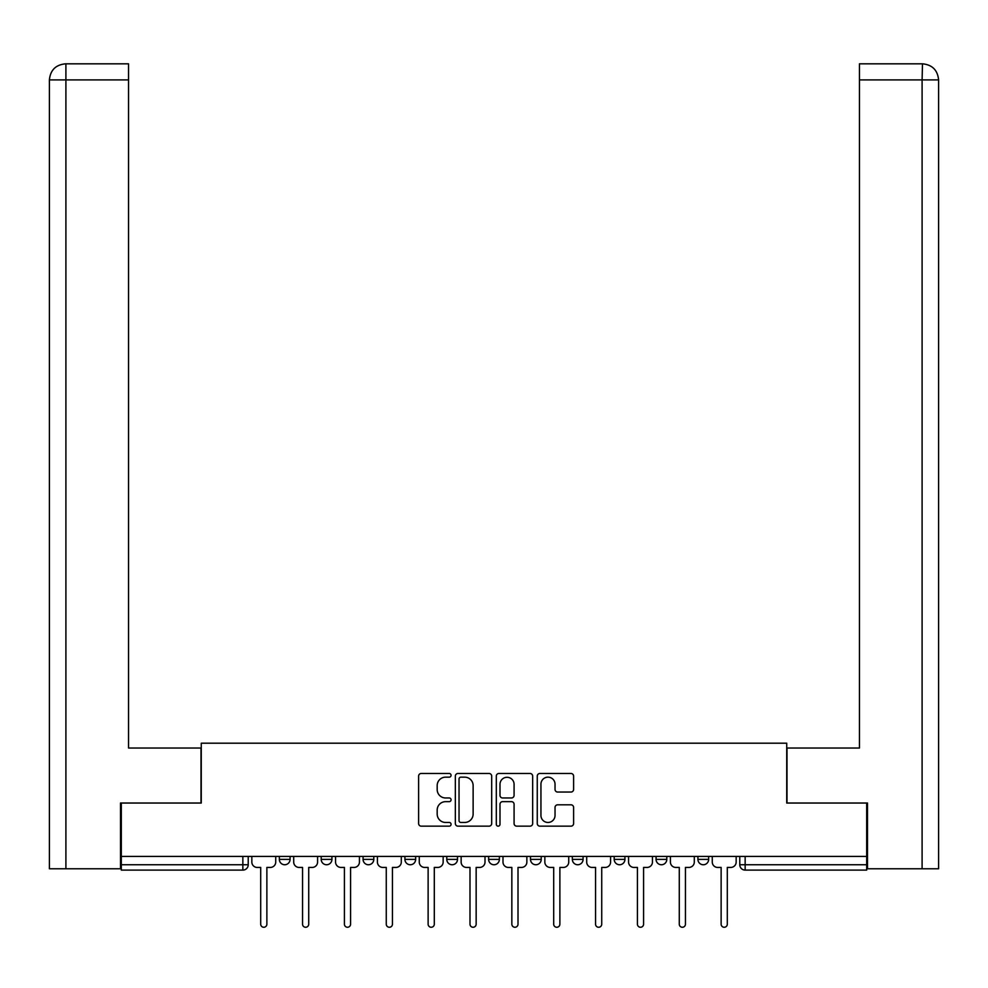 <?xml version="1.0" encoding="UTF-8"?>
<svg xmlns="http://www.w3.org/2000/svg" width="988" height="988" viewBox="0 0 988 988"><rect width="100%" height="100%" fill="white"/><g stroke="black" fill="none" stroke-linecap="round" stroke-linejoin="round"><path stroke-width="1.48" d="M451.071 775.321A1.84 1.84 0 0 0 449.231 773.481L421.246 773.481A2.631 2.631 0 0 0 418.616 776.111L418.616 823.523A2.631 2.631 0 0 0 421.246 826.153L449.231 826.153A1.84 1.84 0 0 0 451.071 824.301A1.84 1.84 0 0 0 449.231 822.461L445.6 822.461A8.423 8.423 0 0 1 437.178 814.038L437.178 810.086A8.423 8.423 0 0 1 445.6 801.651L449.231 801.651A1.84 1.84 0 0 0 451.071 799.811A1.84 1.84 0 0 0 449.231 797.971L445.6 797.971A8.423 8.423 0 0 1 437.178 789.548L437.178 785.596A8.423 8.423 0 0 1 445.6 777.161L449.231 777.161A1.84 1.84 0 0 0 451.071 775.321M614.203 856.423L614.203 859.375L624.935 859.375A5.372 5.372 0 0 1 619.575 864.747A5.372 5.372 0 0 1 614.203 859.375L614.203 856.423M530.494 856.423L530.494 859.375L541.226 859.375A5.372 5.372 0 0 1 535.854 864.747A5.372 5.372 0 0 1 530.494 859.375L530.494 856.423M488.628 856.423L488.628 859.375L499.372 859.375A5.372 5.372 0 0 1 494 864.747A5.372 5.372 0 0 1 488.628 859.375L488.628 856.423M404.919 856.423L404.919 859.375L415.652 859.375A5.372 5.372 0 0 1 410.279 864.747A5.372 5.372 0 0 1 404.919 859.375L404.919 856.423M570.965 792.043A2.631 2.631 0 0 0 573.608 789.412L573.608 776.111A2.631 2.631 0 0 0 570.965 773.481L539.893 773.481A2.631 2.631 0 0 0 537.262 776.111L537.262 823.523A2.631 2.631 0 0 0 539.893 826.153L570.965 826.153A2.631 2.631 0 0 0 573.608 823.523L573.608 807.455A2.631 2.631 0 0 0 570.965 804.812L557.664 804.812A2.631 2.631 0 0 0 555.034 807.455L555.034 815.421A7.04 7.04 0 0 1 547.994 822.461A7.04 7.04 0 0 1 540.942 815.421L540.942 784.213A7.04 7.04 0 0 1 547.994 777.161A7.04 7.04 0 0 1 555.034 784.213L555.034 789.412A2.631 2.631 0 0 0 557.664 792.043L570.965 792.043M65.9 868.773L49.4 868.773L49.4 79.917C50.339 70.148 55.711 64.788 65.504 63.825L128.551 63.825L128.551 79.917L65.9 79.917L65.9 868.773L120.499 868.773L120.499 803.034L201.268 803.034L201.268 743.198L786.732 743.198L786.732 803.034L866.686 803.034L866.686 856.423L121.314 856.423L121.314 864.747L248.223 864.747L248.223 856.423L248.223 864.747A5.372 5.372 0 0 1 242.85 870.107L121.314 870.107L121.314 864.747M121.314 803.034L121.314 856.423M491.691 776.111A2.631 2.631 0 0 0 489.06 773.481L457.987 773.481A2.631 2.631 0 0 0 455.345 776.111L455.345 823.523A2.631 2.631 0 0 0 457.987 826.153L489.06 826.153A2.631 2.631 0 0 0 491.691 823.523L491.691 776.111M498.94 773.481L530.013 773.481A2.631 2.631 0 0 1 532.656 776.111L532.656 823.523A2.631 2.631 0 0 1 530.013 826.153L516.712 826.153A2.631 2.631 0 0 1 514.081 823.523L514.081 804.294A2.631 2.631 0 0 0 511.451 801.651L502.62 801.651A2.631 2.631 0 0 0 499.99 804.294L499.99 824.301A1.84 1.84 0 0 1 498.15 826.153A1.84 1.84 0 0 1 496.309 824.301L496.309 776.111A2.631 2.631 0 0 1 498.94 773.481M739.777 856.423L739.777 864.747L866.686 864.747L866.686 870.107L745.15 870.107A5.372 5.372 0 0 1 739.777 864.747L739.777 856.423M866.686 856.423L866.686 864.747M708.655 856.423L708.655 859.375A5.372 5.372 0 0 1 703.283 864.747A5.372 5.372 0 0 1 697.923 859.375L708.655 859.375M697.923 856.423L697.923 859.375M666.801 856.423L666.801 859.375A5.372 5.372 0 0 1 661.429 864.747A5.372 5.372 0 0 1 656.069 859.375L666.801 859.375L666.801 856.423M656.069 856.423L656.069 859.375M624.935 856.423L624.935 859.375M583.081 856.423L583.081 859.375A5.372 5.372 0 0 1 577.721 864.747A5.372 5.372 0 0 1 572.348 859.375L583.081 859.375L583.081 856.423M572.348 856.423L572.348 859.375M541.226 856.423L541.226 859.375L541.226 856.423M499.372 859.375L499.372 856.423L499.372 859.375A5.372 5.372 0 0 1 494 864.747M457.506 856.423L457.506 859.375A5.372 5.372 0 0 1 452.146 864.747A5.372 5.372 0 0 1 446.774 859.375A5.372 5.372 0 0 0 452.146 864.747A5.372 5.372 0 0 0 457.506 859.375L457.506 856.423M446.774 856.423L446.774 859.375L457.506 859.375M415.652 856.423L415.652 859.375M373.797 856.423L373.797 859.375A5.372 5.372 0 0 1 368.425 864.747A5.372 5.372 0 0 1 363.065 859.375A5.372 5.372 0 0 0 368.425 864.747A5.372 5.372 0 0 0 373.797 859.375L363.065 859.375L363.065 856.423M321.199 856.423L321.199 859.375L331.931 859.375L331.931 856.423L331.931 859.375A5.372 5.372 0 0 1 326.571 864.747A5.372 5.372 0 0 1 321.199 859.375A5.372 5.372 0 0 0 326.571 864.747M279.345 856.423L279.345 859.375L290.077 859.375L290.077 856.423L290.077 859.375A5.372 5.372 0 0 1 284.717 864.747A5.372 5.372 0 0 1 279.345 859.375A5.372 5.372 0 0 0 284.717 864.747M460.877 777.161A1.84 1.84 0 0 0 459.037 779.013L459.037 820.62A1.84 1.84 0 0 0 460.877 822.461L464.706 822.461A8.423 8.423 0 0 0 473.129 814.038L473.129 785.596A8.423 8.423 0 0 0 464.706 777.161L460.877 777.161M514.081 784.336A7.04 7.04 0 0 0 507.042 777.297A7.04 7.04 0 0 0 499.99 784.336L499.99 795.34A2.631 2.631 0 0 0 502.62 797.971L511.451 797.971A2.631 2.631 0 0 0 514.081 795.34L514.081 784.336M251.841 862.067L251.841 856.423L251.841 862.067A5.372 5.372 48.4 0 0 257.213 867.427L260.696 867.427L260.696 924.175A3.088 3.088 48.4 0 0 263.784 927.263A3.088 3.088 48.4 0 0 266.871 924.175L266.871 867.427L270.354 867.427A5.372 5.372 48.4 0 0 275.726 862.067L275.726 856.423M257.213 867.427L260.696 867.427L260.696 924.175M266.871 924.175L266.871 867.427L270.354 867.427M293.708 862.067L293.708 856.423L293.708 862.067A5.372 5.372 48.4 0 0 299.068 867.427L302.55 867.427L302.55 924.175A3.088 3.088 48.4 0 0 305.638 927.263A3.088 3.088 48.4 0 0 308.725 924.175L308.725 867.427L312.22 867.427A5.372 5.372 48.4 0 0 317.58 862.067L317.58 856.423M335.562 862.067L335.562 856.423L335.562 862.067A5.372 5.372 48.4 0 0 340.922 867.427L344.417 867.427L344.417 924.175A3.088 3.088 48.4 0 0 347.504 927.263A3.088 3.088 48.4 0 0 350.579 924.175L350.579 867.427L354.075 867.427A5.372 5.372 48.4 0 0 359.434 862.067L359.434 856.423M200.996 803.034L200.996 748.027L128.551 748.027L128.551 79.917M65.9 63.825L65.9 79.917L49.4 79.917L49.4 707.779L49.4 79.917C50.363 70.148 55.723 64.776 65.48 63.825M787.004 803.034L787.004 748.027L859.449 748.027L859.449 63.825L922.483 63.825L922.1 79.917L859.449 79.917M938.6 707.779L938.6 79.917L938.6 868.773L867.501 868.773L867.501 803.034L866.686 803.034M922.1 868.773L922.1 79.917L938.6 79.917C937.637 70.148 932.277 64.776 922.52 63.825M299.068 867.427L302.55 867.427L302.55 924.175M308.725 924.175L308.725 867.427L312.22 867.427M340.922 867.427L344.417 867.427L344.417 924.175M350.579 924.175L350.579 867.427L354.075 867.427M377.416 862.067L377.416 856.423L377.416 862.067A5.372 5.372 48.4 0 0 382.788 867.427L386.271 867.427L386.271 924.175A3.088 3.088 48.4 0 0 389.358 927.263A3.088 3.088 48.4 0 0 392.446 924.175L392.446 867.427L395.929 867.427A5.372 5.372 48.4 0 0 401.301 862.067L401.301 856.423M419.27 862.067L419.27 856.423L419.27 862.067A5.372 5.372 48.4 0 0 424.642 867.427L428.125 867.427L428.125 924.175A3.088 3.088 48.4 0 0 431.213 927.263A3.088 3.088 48.4 0 0 434.3 924.175L434.3 867.427L437.783 867.427A5.372 5.372 48.4 0 0 443.155 862.067L443.155 856.423M461.137 862.067L461.137 856.423L461.137 862.067A5.372 5.372 48.4 0 0 466.497 867.427L469.992 867.427L469.992 924.175A3.088 3.088 48.4 0 0 473.067 927.263A3.088 3.088 48.4 0 0 476.154 924.175L476.154 867.427L479.649 867.427A5.372 5.372 48.4 0 0 485.009 862.067L485.009 856.423M382.788 867.427L386.271 867.427L386.271 924.175M392.446 924.175L392.446 867.427L395.929 867.427M424.642 867.427L428.125 867.427L428.125 924.175M434.3 924.175L434.3 867.427L437.783 867.427M466.497 867.427L469.992 867.427L469.992 924.175M476.154 924.175L476.154 867.427L479.649 867.427M502.991 862.067L502.991 856.423L502.991 862.067A5.372 5.372 48.4 0 0 508.351 867.427L511.846 867.427L511.846 924.175A3.088 3.088 48.4 0 0 514.933 927.263A3.088 3.088 48.4 0 0 518.008 924.175L518.008 867.427L521.503 867.427A5.372 5.372 48.4 0 0 526.863 862.067L526.863 856.423M508.351 867.427L511.846 867.427L511.846 924.175M518.008 924.175L518.008 867.427L521.503 867.427M544.845 862.067L544.845 856.423L544.845 862.067A5.372 5.372 48.4 0 0 550.217 867.427L553.7 867.427L553.7 924.175A3.088 3.088 48.4 0 0 556.787 927.263A3.088 3.088 48.4 0 0 559.875 924.175L559.875 867.427L563.358 867.427A5.372 5.372 48.4 0 0 568.73 862.067L568.73 856.423M550.217 867.427L553.7 867.427L553.7 924.175M559.875 924.175L559.875 867.427L563.358 867.427M586.699 862.067L586.699 856.423L586.699 862.067A5.372 5.372 48.4 0 0 592.071 867.427L595.554 867.427L595.554 924.175A3.088 3.088 48.4 0 0 598.642 927.263A3.088 3.088 48.4 0 0 601.729 924.175L601.729 867.427L605.212 867.427A5.372 5.372 48.4 0 0 610.584 862.067L610.584 856.423M592.071 867.427L595.554 867.427L595.554 924.175M601.729 924.175L601.729 867.427L605.212 867.427M628.566 862.067L628.566 856.423L628.566 862.067A5.372 5.372 48.4 0 0 633.925 867.427L637.421 867.427L637.421 924.175A3.088 3.088 48.4 0 0 640.496 927.263A3.088 3.088 48.4 0 0 643.583 924.175L643.583 867.427L647.078 867.427A5.372 5.372 48.4 0 0 652.438 862.067L652.438 856.423M633.925 867.427L637.421 867.427L637.421 924.175M643.583 924.175L643.583 867.427L647.078 867.427M670.42 862.067L670.42 856.423L670.42 862.067A5.372 5.372 48.4 0 0 675.78 867.427L679.275 867.427L679.275 924.175A3.088 3.088 48.4 0 0 682.362 927.263A3.088 3.088 48.4 0 0 685.45 924.175L685.45 867.427L688.932 867.427A5.372 5.372 48.4 0 0 694.292 862.067L694.292 856.423M675.78 867.427L679.275 867.427L679.275 924.175M685.45 924.175L685.45 867.427L688.932 867.427M712.274 862.067L712.274 856.423L712.274 862.067A5.372 5.372 48.4 0 0 717.646 867.427L721.129 867.427L721.129 924.175A3.088 3.088 48.4 0 0 724.216 927.263A3.088 3.088 48.4 0 0 727.304 924.175L727.304 867.427L730.787 867.427A5.372 5.372 48.4 0 0 736.159 862.067L736.159 856.423M717.646 867.427L721.129 867.427L721.129 924.175M727.304 924.175L727.304 867.427L730.787 867.427M242.85 856.423L242.85 870.107M745.15 856.423L745.15 870.107M49.4 79.917L49.4 707.779"/></g></svg>
